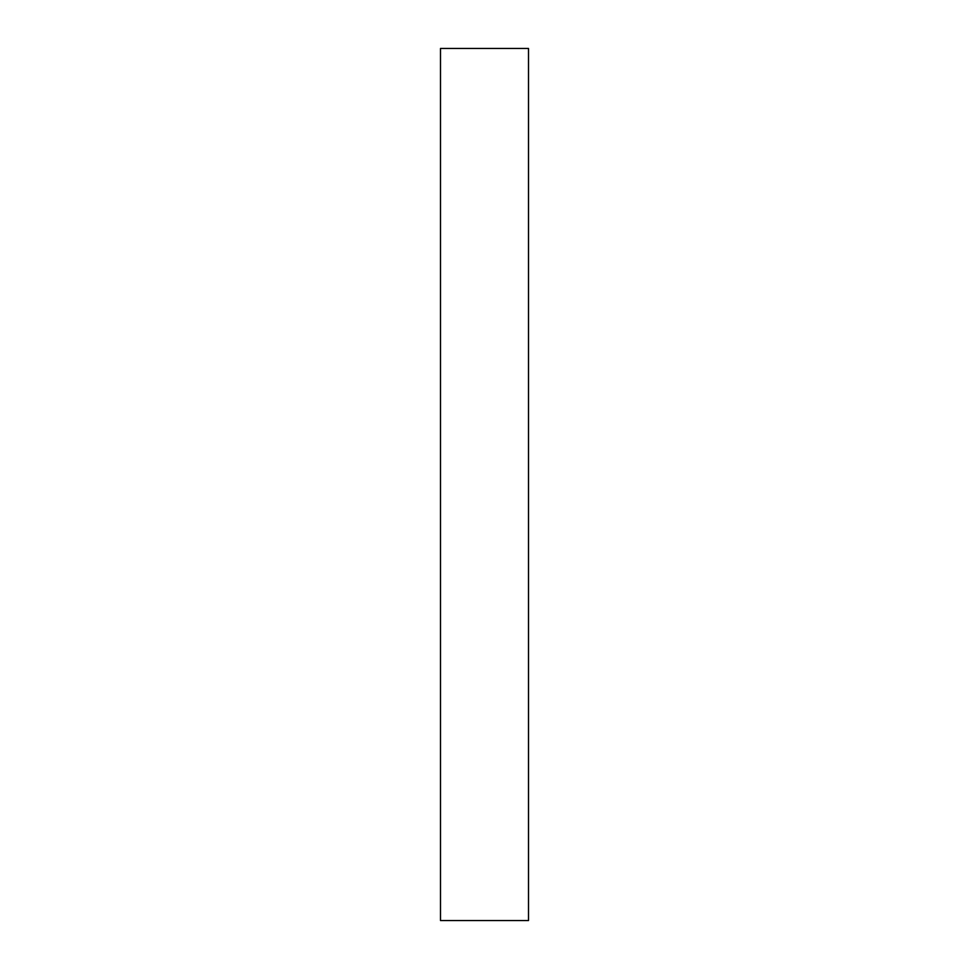 <?xml version="1.0" encoding="UTF-8"?>
<svg xmlns="http://www.w3.org/2000/svg" width="969" height="969" viewBox="0 0 969 969"><rect width="100%" height="100%" fill="white"/><g stroke="black" fill="none" stroke-linecap="round" stroke-linejoin="round"><path stroke-width="1.45" d="M528.505 920.55L440.495 920.55L440.495 48.45L528.505 48.45L528.505 920.55"/></g></svg>
